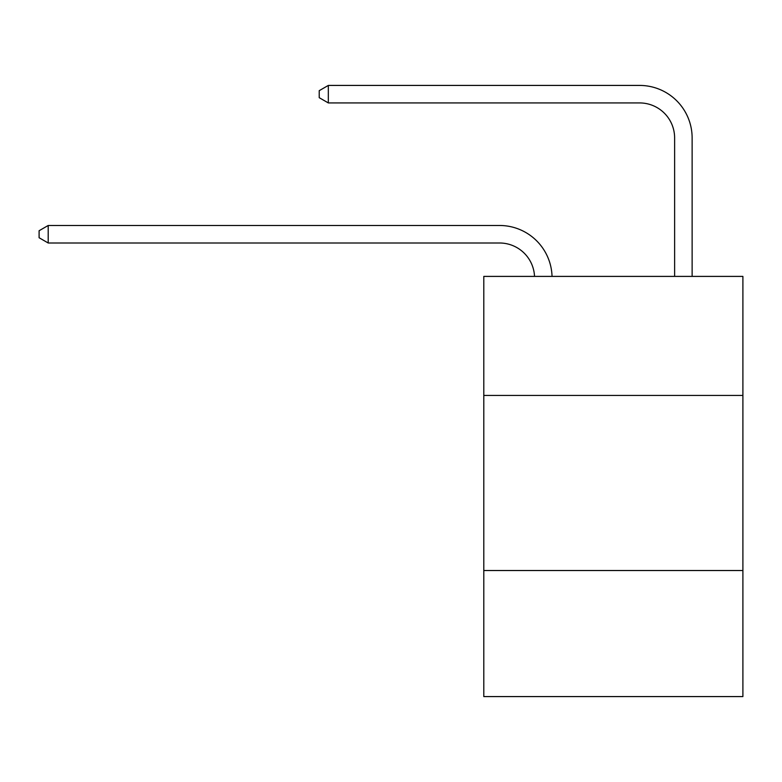 <?xml version="1.0" encoding="UTF-8"?>
<svg xmlns="http://www.w3.org/2000/svg" width="782" height="782" viewBox="0 0 782 782"><rect width="100%" height="100%" fill="white"/><g stroke="black" fill="none" stroke-linecap="round" stroke-linejoin="round"><path stroke-width="1.17" d="M742.9 395.448L742.9 276.398L483.794 276.398L483.794 395.448L742.9 395.448L742.9 696.576L483.794 696.576L483.794 395.448M742.9 570.518L483.794 570.518M499.542 242.997A35.014 35.014 0 0 1 534.526 276.398A35.014 35.014 0 0 0 499.542 242.997A35.014 35.014 0 0 1 534.526 276.398A35.014 35.014 0 0 0 499.542 242.997A35.014 35.014 0 0 1 534.526 276.398A35.014 35.014 0 0 0 499.542 242.997A35.014 35.014 0 0 1 534.526 276.398A35.014 35.014 0 0 0 499.542 242.997A35.014 35.014 0 0 1 534.526 276.398A35.014 35.014 0 0 0 499.542 242.997A35.014 35.014 0 0 1 534.526 276.398A35.014 35.014 0 0 0 499.542 242.997A35.014 35.014 0 0 1 534.526 276.398A35.014 35.014 0 0 0 499.542 242.997L48.201 242.997L39.1 237.738L39.1 230.739L48.201 225.48L499.542 225.48A52.521 52.521 0 0 1 552.043 276.398M674.622 276.398L674.622 137.945A35.014 35.014 0 0 0 639.608 102.931L328.323 102.931L319.222 97.682L319.222 90.673L328.323 85.424L639.608 85.424A52.521 52.521 0 0 1 692.129 137.945L692.129 276.398M48.201 242.997L48.201 225.48L499.542 225.48M674.622 137.945A35.014 35.014 0 0 0 639.608 102.931A35.014 35.014 0 0 1 674.622 137.945A35.014 35.014 0 0 0 639.608 102.931A35.014 35.014 0 0 1 674.622 137.945A35.014 35.014 0 0 0 639.608 102.931A35.014 35.014 0 0 1 674.622 137.945A35.014 35.014 0 0 0 639.608 102.931A35.014 35.014 0 0 1 674.622 137.945A35.014 35.014 0 0 0 639.608 102.931A35.014 35.014 0 0 1 674.622 137.945A35.014 35.014 0 0 0 639.608 102.931A35.014 35.014 0 0 1 674.622 137.945A35.014 35.014 0 0 0 639.608 102.931M328.323 102.931L328.323 85.424L639.608 85.424"/></g></svg>
